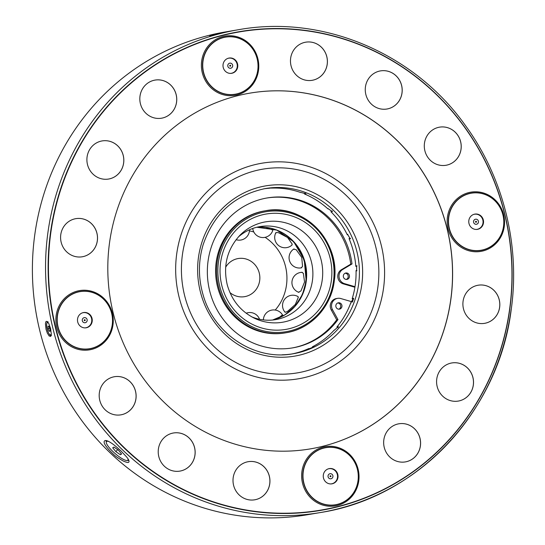 <?xml version="1.0" encoding="UTF-8"?>
<svg xmlns="http://www.w3.org/2000/svg" width="545" height="545" viewBox="0 0 545 545"><rect width="100%" height="100%" fill="white"/><g stroke="black" fill="none" stroke-linecap="round" stroke-linejoin="round"><path stroke-width="0.82" d="M273.699 187.773L275.171 187.827M305.098 193.121L304.457 193.972L305.956 193.802L300.69 192.392M332.212 210.908L330.924 211.719L332.375 211.678L328.049 208.599M350.503 238.397L349.038 238.601L350.231 238.826L347.594 234.364L347.322 234.827L347.799 234.268M356.941 270.851L356.042 270.524L356.662 270.906L356.662 265.742L355.824 266.376L357.05 265.885M351.157 302.945L350.857 302.632L353.467 298.224L352.172 298.735L353.739 298.851M334.344 330.195L338.384 326.612L336.933 326.973L338.091 327.538M308.817 348.589L308.838 348.541C308.211 349.583 317.715 344.985 312.421 346.804L312.837 347.254M313.913 346.497L312.421 346.804A83.766 79.938 -99.7 0 0 334.283 330.025M291.738 353.991A83.766 79.938 -99.7 0 0 308.838 348.541L308.838 348.671M269.625 188.093L273.658 188.052A83.766 79.938 -99.7 0 1 300.704 192.528M269.652 188.202L269.686 188.216A83.766 79.938 -99.7 0 0 263.657 188.863M239.507 31.896A242.539 231.441 80.3 0 0 239.466 31.903A242.539 231.441 80.3 0 0 51.966 309.812A242.539 231.441 80.3 0 0 320.794 510.12A242.539 231.441 80.3 0 0 320.828 510.113M509.643 308.961A242.539 231.441 80.3 0 0 239.548 31.889A242.539 231.441 80.3 0 0 52.041 309.798A242.539 231.441 80.3 0 0 320.869 510.106A242.539 231.441 80.3 0 0 509.643 308.961M310.418 448.876A180.422 172.166 80.3 0 0 450.804 299.253A180.422 172.166 80.3 0 0 249.923 93.134M383.551 288.121A109.327 104.327 -99.7 0 1 265.361 378.85A109.327 104.327 -99.7 0 1 176.709 253.902A109.327 104.327 -99.7 0 1 294.906 163.173A109.327 104.327 -99.7 0 1 383.551 288.121M450.879 299.239A180.422 172.166 80.3 0 0 249.957 93.127A180.422 172.166 80.3 0 0 110.478 299.859A180.422 172.166 80.3 0 0 310.452 448.869A180.422 172.166 80.3 0 0 450.879 299.239M194.974 455.075A19.334 18.448 80.3 0 0 173.446 432.989A19.334 18.448 80.3 0 0 158.5 455.136A19.334 18.448 80.3 0 0 179.925 471.105A19.334 18.448 80.3 0 0 194.974 455.075M269.761 483.776A19.334 18.448 80.3 0 0 248.234 461.69A19.334 18.448 80.3 0 0 233.287 483.844A19.334 18.448 80.3 0 0 254.713 499.806A19.334 18.448 80.3 0 0 269.761 483.776M420.413 445.878A19.334 18.448 80.3 0 0 398.885 423.792A19.334 18.448 80.3 0 0 383.939 445.939A19.334 18.448 80.3 0 0 405.364 461.908A19.334 18.448 80.3 0 0 420.413 445.878M473.339 385.043A19.334 18.448 80.3 0 0 451.812 362.956A19.334 18.448 80.3 0 0 436.865 385.111A19.334 18.448 80.3 0 0 458.291 401.072A19.334 18.448 80.3 0 0 473.339 385.043M499.642 307.305A19.334 18.448 80.3 0 0 478.115 285.226A19.334 18.448 80.3 0 0 463.175 307.373A19.334 18.448 80.3 0 0 484.6 323.342A19.334 18.448 80.3 0 0 499.642 307.305M461.043 149.241A19.334 18.448 80.3 0 0 439.515 127.162A19.334 18.448 80.3 0 0 424.575 149.31A19.334 18.448 80.3 0 0 446.001 165.271A19.334 18.448 80.3 0 0 461.043 149.241M402.019 92.977A19.334 18.448 80.3 0 0 380.492 70.891A19.334 18.448 80.3 0 0 365.545 93.045A19.334 18.448 80.3 0 0 386.97 109.007A19.334 18.448 80.3 0 0 402.019 92.977M327.225 64.276A19.334 18.448 80.3 0 0 305.697 42.19A19.334 18.448 80.3 0 0 290.751 64.337A19.334 18.448 80.3 0 0 312.183 80.306A19.334 18.448 80.3 0 0 327.225 64.276M176.573 102.174A19.334 18.448 80.3 0 0 155.046 80.088A19.334 18.448 80.3 0 0 140.106 102.242A19.334 18.448 80.3 0 0 161.531 118.204A19.334 18.448 80.3 0 0 176.573 102.174M123.647 163.01A19.334 18.448 80.3 0 0 102.119 140.923A19.334 18.448 80.3 0 0 87.18 163.071A19.334 18.448 80.3 0 0 108.605 179.039A19.334 18.448 80.3 0 0 123.647 163.01M97.344 240.74A19.334 18.448 80.3 0 0 75.816 218.661A19.334 18.448 80.3 0 0 60.87 240.808A19.334 18.448 80.3 0 0 82.295 256.77A19.334 18.448 80.3 0 0 97.344 240.74M135.943 398.804A19.334 18.448 80.3 0 0 114.416 376.724A19.334 18.448 80.3 0 0 99.469 398.872A19.334 18.448 80.3 0 0 120.895 414.84A19.334 18.448 80.3 0 0 135.943 398.804M112.243 324.697A28.939 27.618 80.3 0 0 74.57 293.176A28.939 27.618 80.3 0 0 67.791 342.621A28.939 27.618 80.3 0 0 112.243 324.697M92.187 321.373A7.732 7.378 80.3 0 0 83.576 312.544A7.732 7.378 80.3 0 0 77.594 321.4A7.732 7.378 80.3 0 0 86.165 327.79A7.732 7.378 80.3 0 0 92.187 321.373M83.651 312.612A7.732 7.378 80.3 0 0 83.078 312.646M85.667 327.858A7.732 7.378 80.3 0 0 86.219 327.695M334.548 447.67A28.939 27.618 80.3 0 0 304.975 486.569A28.939 27.618 80.3 0 0 352.39 494.41A28.939 27.618 80.3 0 0 334.548 447.67M331.68 468.591A7.732 7.378 80.3 0 0 329.344 468.591A7.732 7.378 80.3 0 0 323.362 477.454A7.732 7.378 80.3 0 0 331.932 483.837A7.732 7.378 80.3 0 0 338.023 476.201A7.732 7.378 80.3 0 0 331.68 468.591M329.418 468.666A7.732 7.378 80.3 0 0 328.853 468.693M331.435 483.906A7.732 7.378 80.3 0 0 331.987 483.749M448.78 217.196A28.939 27.618 80.3 0 0 486.453 248.718A28.939 27.618 80.3 0 0 493.225 199.272A28.939 27.618 80.3 0 0 448.78 217.196M468.836 220.521A7.732 7.378 80.3 0 0 477.447 229.35A7.732 7.378 80.3 0 0 483.429 220.493A7.732 7.378 80.3 0 0 474.858 214.103A7.732 7.378 80.3 0 0 468.836 220.521M476.95 229.418A7.732 7.378 80.3 0 0 477.502 229.261M474.933 214.171A7.732 7.378 80.3 0 0 474.368 214.205M226.475 94.224A28.939 27.618 80.3 0 0 256.048 55.324A28.939 27.618 80.3 0 0 208.633 47.483A28.939 27.618 80.3 0 0 226.475 94.224M229.343 73.302A7.732 7.378 80.3 0 0 231.679 73.302A7.732 7.378 80.3 0 0 237.661 64.439A7.732 7.378 80.3 0 0 229.091 58.056A7.732 7.378 80.3 0 0 222.994 65.693A7.732 7.378 80.3 0 0 229.343 73.302M231.182 73.364A7.732 7.378 80.3 0 0 231.734 73.207M229.166 58.124A7.732 7.378 80.3 0 0 228.6 58.158M238.472 29.716A244.862 233.655 80.3 0 0 49.173 310.289A244.862 233.655 80.3 0 0 320.576 512.511C417.899 497.496 498.75 411.346 511.244 309.397C520.291 245.27 503.335 177.343 465.301 125.343C413.859 52.892 322.729 14.463 238.472 29.716L225.33 31.957A244.862 233.655 80.3 0 0 36.025 312.523A244.862 233.655 80.3 0 0 307.428 514.746L320.576 512.511A244.862 233.655 80.3 0 0 511.149 309.437M209.764 35.997L224.431 32.353L209.764 35.997M50.256 336.394L50.304 336.381C50.862 336.517 51.189 335.7 51.271 333.935L50.59 328.526L48.682 323.314C46.284 320.392 49.091 322.769 46.543 321.38C45.978 321.243 45.616 322.068 45.453 323.859L46.025 329.289L47.374 333.206C50.78 338.132 47.64 334.732 50.256 336.394M121.085 451.028L126.753 457.112C128.722 459.612 129.41 461.254 128.818 462.037C128.511 462.855 126.726 462.542 123.463 461.104C118.994 458.645 115.819 456.533 113.939 454.755C106.098 447.329 102.957 442.704 104.511 440.891L105.212 440.524C106.588 440.442 108.407 441.143 110.683 442.642C113.108 444.1 116.576 446.893 121.085 451.028M182.398 254.842A103.318 98.591 80.3 0 0 316.911 367.357A103.318 98.591 80.3 0 0 341.088 190.839A103.318 98.591 80.3 0 0 182.398 254.842M304.457 193.972A83.766 79.938 -99.7 0 1 327.967 208.898M330.924 211.719A83.766 79.938 -99.7 0 1 347.322 234.827M349.038 238.601A83.766 79.938 -99.7 0 1 355.824 266.376M356.042 270.524A83.766 79.938 -99.7 0 1 355.272 284.824A83.766 79.938 -99.7 0 1 352.172 298.735M350.857 302.632A83.766 79.938 -99.7 0 1 336.933 326.973M108.591 441.45A14.177 3.338 -139 0 0 106.255 442.479A14.177 3.338 -139 0 0 114.968 453.413A14.177 3.338 -139 0 0 127.005 460.532A14.177 3.338 -139 0 0 127.646 460.368A14.177 3.338 -139 0 0 127.966 458.788M113.98 447.07L118.428 450.143L121.61 453.965L120.336 454.714L115.887 451.642L112.706 447.82L113.98 447.07M128.838 460.457A15.464 3.645 41 0 1 128.722 460.464L127.005 460.532M106.255 442.479L106.084 440.769A15.464 3.645 41 0 1 106.071 440.537M121.303 453.597L120.336 454.714M117.652 449.611L115.887 451.642M48.089 328.642L49.105 331.19L50.031 331.285L49.956 328.826L48.941 326.271L48.008 326.183L48.089 328.642L49.718 328.233M50.024 330.958L49.105 331.19M330.651 483.94A7.671 7.317 80.3 0 0 331.503 483.844L331.162 483.906A7.671 7.317 -99.7 0 1 330.965 483.94M331.503 483.844A7.671 7.317 80.3 0 0 332.041 483.735A7.671 7.317 80.3 0 0 337.382 474.784A7.671 7.317 80.3 0 0 328.935 468.727A7.671 7.317 80.3 0 0 328.097 468.925M328.397 468.823A7.671 7.317 -99.7 0 1 328.594 468.789L328.935 468.727M331.094 478.748A2.575 2.459 80.3 0 0 332.246 474.47A2.575 2.459 80.3 0 0 328.11 475.512A2.575 2.459 80.3 0 0 331.094 478.748M330.365 475.744A0.518 0.49 -99.7 0 1 330.972 476.16A0.518 0.49 -99.7 0 1 330.57 476.752A0.518 0.49 -99.7 0 1 330.365 475.744M330.025 476.058A0.518 0.49 -99.7 0 1 330.113 476.568M476.167 229.452A7.671 7.317 80.3 0 0 477.025 229.356L476.677 229.418A7.671 7.317 -99.7 0 1 476.48 229.445M477.025 229.356A7.671 7.317 80.3 0 0 482.836 220.016A7.671 7.317 80.3 0 0 474.45 214.24A7.671 7.317 80.3 0 0 473.612 214.437M473.912 214.335A7.671 7.317 -99.7 0 1 474.109 214.301L474.45 214.24M478.387 221.154A2.575 2.459 80.3 0 0 474.279 219.887A2.575 2.459 80.3 0 0 475.335 224.22A2.575 2.459 80.3 0 0 478.387 221.154M475.526 221.876A0.518 0.49 -99.7 0 1 475.914 221.243A0.518 0.49 -99.7 0 1 476.487 221.672A0.518 0.49 -99.7 0 1 475.526 221.876M475.54 221.57A0.518 0.49 -99.7 0 1 475.628 222.081M228.144 58.281A7.671 7.317 -99.7 0 1 228.341 58.247L228.682 58.186A7.671 7.317 80.3 0 0 228.151 58.301A7.671 7.317 80.3 0 0 227.844 58.383M230.399 73.398A7.671 7.317 80.3 0 0 231.25 73.309A7.671 7.317 80.3 0 0 237.184 64.521A7.671 7.317 80.3 0 0 228.682 58.186M231.25 73.309L230.91 73.364A7.671 7.317 -99.7 0 1 230.712 73.398M229.622 63.2A2.575 2.459 80.3 0 0 228.471 67.471A2.575 2.459 80.3 0 0 232.606 66.436A2.575 2.459 80.3 0 0 229.622 63.2M230.358 66.204A0.518 0.49 -99.7 0 1 229.745 65.788A0.518 0.49 -99.7 0 1 230.147 65.196A0.518 0.49 -99.7 0 1 230.358 66.204M229.772 65.516A0.518 0.49 -99.7 0 1 229.861 66.034M352.445 301.923A86.301 82.35 80.3 0 0 353.453 298.783M266.628 198.046A76.034 72.56 80.3 0 1 350.755 264.161L341.422 269.707A7.732 7.378 80.3 0 0 337.832 277.364A7.732 7.378 80.3 0 0 343.275 283.87L354.904 287.249M292.12 347.962A76.034 72.56 80.3 0 0 336.721 319.82L337.975 319.608L332.525 309.764A7.732 7.378 80.3 0 1 337.607 298.353A7.732 7.378 80.3 0 1 340.782 298.537L352.663 301.984M337.607 298.353L336.354 298.565A7.732 7.378 -99.7 0 0 331.271 309.982L336.721 319.82M264.325 210.949A61.858 59.03 80.3 0 0 216.501 281.833A61.858 59.03 80.3 0 0 285.069 332.92L286.016 332.757A61.858 59.03 80.3 0 0 334.262 280.702A61.858 59.03 80.3 0 0 265.279 210.792A61.858 59.03 80.3 0 0 217.455 281.67A61.858 59.03 80.3 0 0 286.016 332.757C310.875 328.935 331.442 306.74 334.31 280.682C340.72 241.135 302.897 202.842 265.279 210.792L264.325 210.949M229.935 292.57A19.334 18.448 80.3 0 0 249.712 294.968A19.334 18.448 80.3 0 0 259.842 277.262A19.334 18.448 80.3 0 0 246.102 259.018A19.334 18.448 80.3 0 0 225.63 267.254M284.912 311.692C284.66 312.578 285.607 312.414 287.753 311.209L295.295 304.512L298.34 297.284L297.727 296.425M278.161 318.232L282.474 314.86M272.745 230.521L272.657 230.01L265.899 227.49L261.689 227.067M291.759 245.236L292.215 244.106L287.59 237.525L278.727 232.817C276.376 232.218 275.429 232.381 275.893 233.301M301.658 267.772A10.178 2.984 68 0 1 301.623 267.779A10.307 10.307 0 0 1 294.014 248.915A10.178 2.984 68 0 1 294.041 248.902M301.092 267.881L302.564 266.416L301.739 257.472L296.18 249.685L293.619 249.174M298.946 292.392A10.178 2.889 99.4 0 1 298.933 292.386A10.307 10.307 0 0 1 302.25 272.316A10.178 2.889 99.4 0 1 302.277 272.316M298.517 292.229L300.929 290.982L304.56 281.99L303.354 273.283L301.712 272.33M265.102 237.334A47.681 45.501 -99.7 0 1 286.486 285.062A47.681 45.501 -99.7 0 1 275.218 310.037M263.378 319.656A47.681 45.501 -99.7 0 1 263.01 319.861M249.433 230.862A47.681 45.501 -99.7 0 1 253.82 231.993M238.213 237.109A47.17 45.01 -99.7 0 1 259.917 226.604A47.17 45.01 -99.7 0 1 312.517 279.912A47.17 45.01 -99.7 0 1 312.442 280.484A47.17 45.01 -99.7 0 1 275.729 319.608A47.17 45.01 -99.7 0 1 251.776 316.863M82.629 312.769A7.671 7.317 -99.7 0 1 82.826 312.735L83.167 312.68A7.671 7.317 80.3 0 0 82.329 312.871M84.884 327.886A7.671 7.317 80.3 0 0 85.735 327.797A7.671 7.317 80.3 0 0 91.669 319.009A7.671 7.317 80.3 0 0 83.167 312.68M85.735 327.797L85.395 327.852A7.671 7.317 -99.7 0 1 85.197 327.886M82.329 320.794A2.575 2.459 80.3 0 0 86.437 322.061A2.575 2.459 80.3 0 0 85.381 317.721A2.575 2.459 80.3 0 0 82.329 320.794M85.197 320.072A0.518 0.49 -99.7 0 1 84.802 320.698A0.518 0.49 -99.7 0 1 84.23 320.276A0.518 0.49 -99.7 0 1 84.632 319.683A0.518 0.49 -99.7 0 1 85.197 320.072M84.257 320.004A0.518 0.49 -99.7 0 1 84.346 320.521M337.975 319.608A76.034 72.56 -99.7 0 1 292.747 347.86A76.034 72.56 -99.7 0 1 208.469 285.062A76.034 72.56 -99.7 0 1 267.254 197.937A76.034 72.56 -99.7 0 1 352.009 263.944L342.682 269.496A7.732 7.378 -99.7 0 0 339.085 277.146A7.732 7.378 -99.7 0 0 344.529 283.659L354.993 286.697M350.755 264.161L352.009 263.944M345.625 279.319A3.222 3.072 80.3 0 0 349.44 275.702A3.222 3.072 80.3 0 0 343.33 276.043A3.222 3.072 80.3 0 0 345.625 279.319M345.251 273.222A3.222 3.072 -99.7 0 1 346.307 279.435M339.685 302.877A3.222 3.072 -99.7 0 1 339.446 309.151A3.222 3.072 -99.7 0 1 335.87 306.488A3.222 3.072 -99.7 0 1 339.685 302.877M338.806 309.185A3.222 3.072 80.3 0 0 337.75 302.972M120.874 414.84A19.334 18.448 80.3 0 0 135.903 398.811A19.334 18.448 80.3 0 0 114.395 376.724M82.275 256.777A19.334 18.448 80.3 0 0 97.303 240.747A19.334 18.448 80.3 0 0 75.796 218.661M108.584 179.039A19.334 18.448 80.3 0 0 123.613 163.016A19.334 18.448 80.3 0 0 102.106 140.923M161.511 118.211A19.334 18.448 80.3 0 0 176.539 102.181A19.334 18.448 80.3 0 0 155.025 80.095M312.162 80.306A19.334 18.448 80.3 0 0 327.191 64.283A19.334 18.448 80.3 0 0 305.677 42.19M386.95 109.014A19.334 18.448 80.3 0 0 401.978 92.984A19.334 18.448 80.3 0 0 380.471 70.898M445.98 165.278A19.334 18.448 80.3 0 0 461.009 149.248A19.334 18.448 80.3 0 0 439.502 127.162M484.58 323.342A19.334 18.448 80.3 0 0 499.608 307.312A19.334 18.448 80.3 0 0 478.101 285.226M458.27 401.079A19.334 18.448 80.3 0 0 473.298 385.049A19.334 18.448 80.3 0 0 451.791 362.963M405.351 461.908A19.334 18.448 80.3 0 0 420.372 445.885A19.334 18.448 80.3 0 0 398.865 423.792M254.699 499.813A19.334 18.448 80.3 0 0 269.721 483.783A19.334 18.448 80.3 0 0 248.213 461.697M179.904 471.105A19.334 18.448 80.3 0 0 194.933 455.082A19.334 18.448 80.3 0 0 173.426 432.996M334.392 446.641A30.036 28.66 80.3 0 0 301.916 471.568A30.036 28.66 80.3 0 0 326.278 505.896A30.036 28.66 80.3 0 0 358.746 480.969A30.036 28.66 80.3 0 0 334.392 446.641M334.46 447.561A29.069 27.741 80.3 0 0 304.757 486.631A29.069 27.741 80.3 0 0 352.383 494.513A29.069 27.741 80.3 0 0 334.46 447.561M447.438 217.08A30.036 28.66 80.3 0 0 471.793 251.409A30.036 28.66 80.3 0 0 504.261 226.482A30.036 28.66 80.3 0 0 479.907 192.153A30.036 28.66 80.3 0 0 447.438 217.08M448.549 217.196A29.069 27.741 80.3 0 0 486.399 248.854A29.069 27.741 80.3 0 0 493.198 199.191A29.069 27.741 80.3 0 0 448.549 217.196M226.025 95.355A30.036 28.66 80.3 0 0 258.493 70.428A30.036 28.66 80.3 0 0 234.139 36.099A30.036 28.66 80.3 0 0 201.664 61.026A30.036 28.66 80.3 0 0 226.025 95.355M226.352 94.367A29.069 27.741 80.3 0 0 256.055 55.297A29.069 27.741 80.3 0 0 208.428 47.415A29.069 27.741 80.3 0 0 226.352 94.367M112.979 324.922A30.036 28.66 80.3 0 0 73.875 292.209A30.036 28.66 80.3 0 0 66.844 343.527A30.036 28.66 80.3 0 0 112.979 324.922M112.263 324.731A29.069 27.741 80.3 0 0 74.42 293.074A29.069 27.741 80.3 0 0 67.614 342.737A29.069 27.741 80.3 0 0 112.263 324.731M509.807 309.015A242.797 231.693 80.3 0 0 193.707 44.601A242.797 231.693 80.3 0 0 136.884 459.421A242.797 231.693 80.3 0 0 509.807 309.015M361.812 284.524A86.348 82.397 80.3 0 0 249.392 190.491A86.348 82.397 80.3 0 0 229.186 338.016A86.348 82.397 80.3 0 0 361.812 284.524M358.61 284.252A83.766 79.938 80.3 0 0 265.326 188.556C234.452 195.035 213.715 213.776 203.115 244.787C198.176 261.58 198.223 278.441 203.244 295.37C214.349 334.596 255.339 361.062 293.414 353.725A83.766 79.938 80.3 0 0 358.61 284.252M282.221 354.788A83.766 79.938 80.3 0 0 293.414 353.725M51.278 333.778A6.315 1.88 75.9 0 1 50.358 334.868A6.315 1.88 75.9 0 1 46.802 327.225A6.315 1.88 75.9 0 1 48.634 323.24M277.289 230.29A47.681 45.501 -99.7 0 1 290.901 310.384M306.283 280.975A47.17 45.01 80.3 0 0 256.818 227.251L276.799 230.099L293.755 241.782L304.26 259.972L306.195 281.016L302.502 294.429L295.192 306.045L284.919 314.833L272.589 320.024A47.17 45.01 80.3 0 0 306.283 280.975M322.306 279.387A50.903 48.573 80.3 0 0 295.799 226.918A50.903 48.573 80.3 0 0 240.066 235.14C227.17 249.031 222.898 265.592 227.245 284.824C231.605 300.091 240.577 311.188 254.174 318.11A50.903 48.573 80.3 0 0 322.306 279.387M331.401 280.171A58.519 55.842 80.3 0 0 254.481 217.414A58.519 55.842 80.3 0 0 241.973 317.585A58.519 55.842 80.3 0 0 331.401 280.171M333.588 280.505A60.829 58.043 80.3 0 0 253.636 215.275A60.829 58.043 80.3 0 0 240.631 319.39A60.829 58.043 80.3 0 0 333.588 280.505M331.271 309.982L332.525 309.764M341.422 269.707L342.682 269.496M343.275 283.87L344.529 283.659M48.008 321.679C47.279 321.489 46.802 322.524 46.577 324.8C47.054 333.05 51.114 336.749 50.998 335.461L51.468 335.427M298.088 296.63A10.307 10.307 0 0 0 285.021 312.217M282.562 315.01A10.307 10.307 0 0 0 263.371 319.908M259.549 319.275A10.307 10.307 0 0 0 246.17 313.218M236.074 239.691A10.307 10.307 0 0 0 249.487 229.779M252.737 228.478A10.307 10.307 0 0 0 272.813 230.31M275.893 232.633A10.307 10.307 0 0 0 292.1 244.93"/></g></svg>
